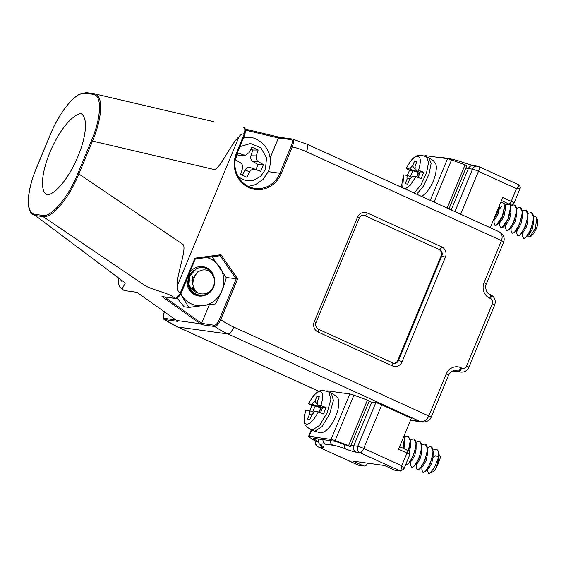 <?xml version="1.0" encoding="UTF-8"?>
<svg xmlns="http://www.w3.org/2000/svg" width="566" height="566" viewBox="0 0 566 566"><rect width="100%" height="100%" fill="white"/><g stroke="black" fill="none" stroke-linecap="round" stroke-linejoin="round"><path stroke-width="0.85" d="M424.833 156.117L425.002 155.707A7.903 0.757 22.5 0 1 425.547 155.65L447.529 158.692A7.903 0.757 22.5 0 1 451.555 159.895L465.068 164.819L466.766 165.944L448.972 208.904M465.068 164.819L447.147 208.076M193.65 270.208L188.994 275.508L187.565 282.653L189.737 289.559L194.902 294.355A14.327 13.393 97.9 0 0 198.645 295.487A14.327 13.393 97.9 0 0 198.687 295.494M204.878 294.886L198.737 295.502L194.902 294.355M203.576 267.251L196.862 268.185L189.645 275.897C187.997 280.234 188.294 284.564 190.551 288.879C195.518 298.183 210.304 297.044 213.835 286.7C216.007 279.307 213.969 273.852 207.729 270.329C201.376 268.815 196.904 271.241 194.315 277.609C191.513 284.104 192.914 289.276 198.51 293.117C193.926 291.851 190.749 288.929 188.98 284.351L189.751 275.911L196.968 268.199L203.576 267.251L209.901 270.138L214.479 278.833M193.445 287.033L191.81 279.979L197.428 272.02L198.567 271.609M195.539 290.691L192.072 289.021L193.862 288.087M189.122 285.406L188.131 279.47L190.7 273.739M192.56 270.994L192.921 270.873M195.284 290.379L194.69 290.436M194.867 289.834L193.798 290.075M194.379 289.077L192.928 289.608M193.36 286.785L191.23 288.299M191.075 272.409L191.329 272.762M192.865 276.463L192.893 280.34L191.931 283.262M189.454 286.474L189.079 286.785M190.134 273.59L190.424 274.22M203.477 267.237L209.795 270.124L214.189 277.729M199.324 295.565C195.864 294.716 193.098 292.806 191.025 289.834A12.841 12.006 97.9 0 0 192.115 290.981M198.51 293.117A12.346 11.546 97.9 0 0 213.424 286.424A12.346 11.546 97.9 0 0 207.729 270.329M190.551 288.879A14.327 13.393 -82.1 0 1 188.98 284.351M434.603 470.495A9.289 3.177 114.5 0 1 432.884 471.796L429.686 473.247L434.419 467.757L438.183 458.184C439.075 452.991 438.346 450.005 435.99 449.234L436.259 449.362C438.049 449.857 438.898 451.739 438.806 454.993C438.19 461.693 436.789 466.858 434.603 470.495L437.893 464.431L440.214 458.092L439.966 455.779L438.806 454.215M404.202 435.487L404.846 439.457L403.997 448.753M404.747 437.398L406.353 436.605L408.496 436.634L410.492 440.808L410.414 446.68L409.501 451.838M414.022 439.152L416.152 443.39L416.074 449.255L414.807 455.418L411.935 460.462L407.513 464.325L406.098 464.559C410.767 465.783 420.68 439.52 413.35 438.919L410.371 439.711M419.682 441.735L421.812 445.966L421.734 451.838L420.467 457.993L417.595 463.045L413.173 466.908L411.758 467.134C416.427 468.365 426.34 442.096 419.01 441.501L416.024 442.294M425.342 444.317L427.472 448.548L427.394 454.413L426.127 460.575L423.255 465.62L418.833 469.49L417.418 469.716C422.087 470.94 432 444.678 424.67 444.077L421.684 444.876M422.003 465.507L421.974 465.096M432.891 455.106L433.054 456.995L431.787 463.158L428.915 468.202L424.493 472.065L423.078 472.299C427.747 473.523 437.66 447.253 430.33 446.659L427.344 447.451M433.04 457.42L435.834 455.651L438.36 457.052M438.183 458.184A13.237 4.528 -65.5 0 0 438.806 454.993L437.893 464.431M404.846 439.457L403.013 448.307M410.506 442.039L408.638 450.989M416.166 444.614L413.428 455.743L408.433 463.632M421.826 447.197L419.088 458.326L414.093 466.207M427.486 449.772L424.748 460.901L419.753 468.79M431.002 446.892L433.132 451.123L433.146 452.354L430.408 463.483L425.413 471.372M429.686 473.247L428.589 473.402L427.578 470.877L427.606 469.377M435.99 449.234L433.004 450.034M421.946 466.794L421.882 469.745L422.724 472.214M431.136 446.949L430.33 446.659M416.286 464.219L416.222 467.169L417.064 469.631M425.476 444.374L424.67 444.077M410.626 461.637L410.562 464.587L411.404 467.049M419.816 441.791L419.01 441.501M414.156 439.209L413.35 438.919M404.64 445.704L403.049 448.322M408.39 450.826L410.223 440.688L408.235 436.513L406.084 436.485L404.711 437.136M402.751 448.18L404.563 438.105L404.103 435.735M440.001 455.892A9.289 3.177 114.5 0 1 440.058 456.062A9.289 3.177 114.5 0 1 440.214 458.092M243.578 154.942L245.75 155.112L242.036 155.784L239.864 155.615L243.578 154.942L238.109 153.075L235.322 159.796L240.366 162.711C242.368 164.098 243.069 166.036 242.474 168.534L240.614 174.413L246.868 177.264L249.691 171.831L245.071 170.005C246.408 167.84 248.241 167.055 250.568 167.649L255.966 169.496L258.032 164.508L253.059 161.628C251.056 160.249 250.349 158.31 250.95 155.806L252.783 150.011L250.872 149.141M245.75 155.112L249.075 152.587L251.905 147.153L258.16 150.004L256.299 155.883C255.698 158.381 256.405 160.32 258.407 161.706L253.059 161.628M250.568 167.649L260.664 171.342L263.452 164.621L258.407 161.706M255.188 169.467C252.861 168.88 251.028 169.666 249.691 171.831M239.864 155.615L237.402 154.773M252.783 150.011L258.16 150.004M258.032 164.508L263.452 164.621M255.966 169.496L260.664 171.342M242.361 175.205L245.071 170.005M318.106 441.813L314.031 438.99A7.903 0.757 22.5 0 1 313.529 438.452A7.903 0.757 22.5 0 1 314.073 438.395L334.534 441.225A7.903 0.757 22.5 0 1 338.334 442.35L350.304 446.659L348.606 445.534L335.093 440.61A7.903 0.757 -157.5 0 0 331.075 439.407L309.086 436.365A7.903 0.757 -157.5 0 0 308.541 436.421A7.903 0.757 -157.5 0 0 309.135 437.016L314.901 440.872L318.205 442.088M350.304 446.659L369.124 401.237L367.426 400.105L353.913 395.181L335.093 440.61M348.606 445.534L367.426 400.105M327.19 391.403L327.36 390.993A7.903 0.757 22.5 0 1 327.905 390.936L327.643 391.573M331.075 439.407L349.887 393.978A7.903 0.757 22.5 0 1 353.913 395.181M533.519 216.304L535.337 216.134L536.872 218.002L537.7 220.768A9.289 3.177 114.5 0 1 535.952 229.478A9.289 3.177 114.5 0 1 530.526 236.51L529.691 236.892M530.073 236.666A9.289 3.177 114.5 0 1 529.521 236.701M536.872 218.002L535.302 228.65L529.691 236.885L528.828 236.998L528.205 236.241M522.432 232.102L522.354 235.746L523.55 238.3C528.22 239.524 538.132 213.262 530.802 212.66L527.823 213.453M531.474 212.894L530.802 212.66M531.608 212.95L533.604 217.132L533.618 218.356L530.88 229.485L525.885 237.373L524.965 238.067L523.196 238.215M493.793 219.198L496.651 213.884L498.901 206.873M499.403 205.649L496.92 214.012L493.311 220.358M494.125 219.898L494.061 222.848L494.896 225.318L496.396 225.049L502.311 216.467L505.028 203.986M505.289 204.064L502.58 216.587L497.592 224.476L496.665 225.169L494.896 225.318M499.785 222.48L499.721 225.431L500.556 227.893L502.056 227.631L507.971 219.049L510.695 206.689L510.39 204.786M510.631 204.814L510.978 208.04L508.24 219.169L503.245 227.051L502.325 227.751L500.556 227.893M505.445 225.063L505.381 228.013L506.57 230.56C511.24 231.784 521.152 205.522 513.822 204.92L510.843 205.72M514.494 205.161L513.822 204.92M514.628 205.217L516.624 209.392L516.638 210.616L513.9 221.745L508.905 229.633L507.985 230.327L506.216 230.475M511.105 227.638L511.041 230.588L512.23 233.142C516.899 234.366 526.812 208.097 519.482 207.503L516.503 208.295M520.154 207.736L519.482 207.503M520.288 207.793L522.284 211.967L522.298 213.198L519.56 224.327L514.565 232.216L513.645 232.909L511.876 233.05M517.239 229.789L516.694 233.171L517.89 235.718C522.56 236.942 532.472 210.679 525.142 210.078L522.163 210.877M525.814 210.319L525.142 210.078M525.948 210.375L527.944 214.549L527.958 215.773L525.22 226.902L520.225 234.791L519.305 235.491L517.536 235.633M501.356 206.59L499.453 209.13M499.608 205.154L498.299 213.679L495.427 218.724L493.127 220.804M505.318 205.458L505.226 210.099L503.959 216.262L501.087 221.306L497.592 224.476M510.978 208.04L510.886 212.682L509.619 218.837L506.747 223.881L503.245 227.051M516.638 210.616L516.546 215.257L515.279 221.419L512.407 226.464L508.905 229.633M522.298 213.198L522.206 217.839L520.939 224.002L518.067 229.046L514.565 232.216M527.958 215.773L527.866 220.422L526.599 226.577L523.727 231.621L520.225 234.791M533.618 218.356L533.526 222.997L532.259 229.159L529.387 234.204L525.885 237.373M210.255 291.95A14.822 13.853 -82.1 0 1 202.232 296.011A14.822 13.853 -82.1 0 1 187.197 278.592M189.61 272.77A14.822 13.853 -82.1 0 1 199.338 266.636A14.822 13.853 -82.1 0 1 213.198 274.489M180.83 293.91A24.564 22.965 97.9 0 0 203.18 305.675A24.564 22.965 97.9 0 0 223.712 282.788A24.564 22.965 97.9 0 0 206.71 257.502M180.646 294.2L188.874 307.409L215.427 303.914C220.365 295.36 223.987 286.615 226.287 277.687L212.123 256.787M188.874 307.409L184.014 306.737L177.144 298.013M214.097 276.916A14.822 13.853 -82.1 0 1 214.528 279.052M47.134 194.98A44.459 15.204 -65.5 0 0 78.037 156.28A44.459 15.204 -65.5 0 0 80.853 113.632A44.459 15.204 -65.5 0 0 80.832 113.624A44.459 15.204 -65.5 0 0 49.921 152.325A44.459 15.204 -65.5 0 0 47.105 194.973A44.459 15.204 -65.5 0 0 47.134 194.98M268.312 171.661L279.965 173.274L291.094 146.396C292.572 142.476 292.657 140.212 291.334 139.611A0.99 0.927 -82.1 0 1 292.417 139.038C293.952 139.554 293.91 142.151 292.289 146.827L281.153 173.705A26.178 24.472 -82.1 0 1 248.799 187.579A26.178 24.472 -82.1 0 1 236.383 153.301L244.279 133.767C241.951 133.774 240.182 134.814 238.979 136.887L177.413 285.519C176.903 288.618 177.809 291.264 180.137 293.457L194.966 258.146L220.988 254.721L220.202 255.726L195.312 258.995M500.875 202.104L504.83 203.909L510.044 204.623L501.526 200.527M453.394 370.751L458.849 371.508A7.903 7.386 -82.1 0 0 460.774 372.067L453.649 371.084A7.903 7.386 -82.1 0 1 452.871 370.928M393.306 363.294A4.938 4.62 97.9 0 0 397.856 360.287L441.133 255.811A4.938 4.62 97.9 0 0 438.784 249.337L364.454 215.462A4.938 4.62 97.9 0 0 363.598 215.172M164.579 297.023L201.043 322.938A97.805 91.43 97.9 0 0 201.63 323.356L209.264 304.933M201.63 323.356L214.422 325.287C216.078 325.082 217.783 323.045 219.53 319.167L236.206 278.918L220.238 255.726L195.312 259.002M226.209 277.538L237.614 278.826L220.719 319.606C218.533 324.134 216.545 326.44 214.762 326.504A0.99 0.927 -82.1 0 1 214.422 325.287M291.334 139.611L278.415 137.984A97.805 91.43 97.9 0 0 277.722 137.821L245.488 130.102M270.131 157.978L278.415 137.984M238.979 136.887C231.968 141.472 219.495 170.783 213.785 169.446L92.527 141.068L78.886 173.995L182.797 244.271C187.686 247.583 175.771 277.135 177.413 285.519M201.043 322.938L200.173 323.717L161.968 296.563L175.219 298.494A0.99 0.927 -82.1 0 1 174.83 298.339C170.974 293.478 153.117 290.252 145.448 285.83L43.108 216.615A0.99 0.927 -82.1 0 1 42.79 215.405C51.577 217.316 68.352 197.145 77.818 173.621L91.459 140.693L92.527 141.068C102.835 116.179 103.387 94.812 94.027 93.694L213.814 121.697M244.279 133.767C245.22 129.89 244.965 127.76 243.536 127.371L243.642 127.392C244.922 128.149 245.531 129.02 245.481 130.003L244.993 134.22M161.968 296.563L174.83 298.339C176.302 298.36 178.071 296.733 180.137 293.457M77.818 173.621L78.886 173.995C68.656 198.708 52.39 218.03 43.108 216.615L35.318 215.54L125.348 283.05L122.086 288.971L124.025 290.429A0.99 0.927 97.9 0 0 124.414 290.584L136.951 292.311L124.414 290.584M510.044 204.623A2.964 2.773 97.9 0 0 510.765 204.835L505.551 204.114A2.964 2.773 -82.1 0 1 504.83 203.909M422.491 421.995L412.218 420.588A7.903 7.386 -82.1 0 1 410.555 420.149M394.566 470.105L399.78 470.827A2.964 2.773 97.9 0 0 400.502 471.039L395.287 470.318A2.964 2.773 -82.1 0 1 394.566 470.105L384.427 465.485L353.156 461.163L363.287 465.783A2.964 2.773 97.9 0 0 366.952 464.212L367.398 463.13M369.046 401.421A12.841 1.224 -157.5 0 0 371.82 402.108L375.796 402.652A4.938 0.474 22.5 0 1 381.76 404.824L411.326 418.295L398.528 449.185L406.975 453.033A2.964 1.012 -65.5 0 0 407.159 450.196A2.964 1.012 -65.5 0 0 407.06 450.168M490.262 227.723L502.771 197.52L511.218 201.369L516.489 188.648C518.562 186.327 519.171 184.99 518.322 184.636M381.76 404.824L363.697 448.428A4.938 1.691 114.5 0 1 360.075 452.736L399.78 470.827C400.834 470.686 401.478 468.995 401.704 465.754C403.721 468.032 404.294 469.2 403.438 469.256M519.73 188.52L516.489 188.648L478.475 171.328L460.696 214.252M371.82 402.108L353.757 445.718L357.733 446.263A4.938 4.62 -82.1 0 0 360.075 452.736L356.099 452.184A17.779 1.698 22.5 0 1 344.736 448.612C339.041 446.567 335.114 445.442 332.964 445.23A4.938 4.62 -82.1 0 1 330.226 440.631M421.974 421.939L419.668 421.323C423.658 422.017 426.714 420.234 428.837 415.982L446.241 373.963A11.858 11.079 -82.1 0 1 460.894 367.681L461.743 368.063A3.955 3.693 97.9 0 0 466.625 365.969L492.406 303.737A3.955 3.693 97.9 0 0 490.531 298.565L489.689 298.176A11.858 11.079 -82.1 0 1 484.064 282.653L501.469 240.635C502.948 236.178 501.901 233.114 498.321 231.444M291.094 146.396L292.289 146.827A90.885 84.964 97.9 0 1 306.404 151.738L501.469 240.635A3.955 0.375 22.5 0 1 503.733 241.958C504.822 238.236 503.896 235.223 500.96 232.902L498.83 231.628M292.417 139.038L306.906 144.16A7.903 2.703 -65.5 0 1 306.404 151.738M91.459 140.693C101.498 117.112 102.248 94.855 92.966 94.267L85.176 93.192C76.382 91.282 59.614 111.452 50.141 134.984L36.5 167.911C26.46 191.485 25.711 213.75 35 214.33L42.79 215.405M195.277 259.002L180.908 293.782C178.778 297.518 175.311 299.287 175.219 298.494M195.249 259.002L194.966 258.146M180.865 293.719L180.285 293.584L180.865 293.719M410.591 420.071L419.668 421.323L227.985 333.968A7.903 2.703 -65.5 0 0 233.772 327.084A90.885 84.964 97.9 0 1 220.719 319.606L219.53 319.167M136.788 292.19L177.922 321.41L164.72 319.585A98.788 92.35 97.9 0 0 177.943 327.049L227.985 333.968A98.788 92.35 -82.1 0 1 214.762 326.504L201.553 324.679L201.56 323.511M244.462 133.795L244.894 134.291M278.472 137.828L279.208 137.205L277.609 136.809L277.722 137.821M277.609 136.809L245.29 129.076L277.609 136.809A98.788 92.35 -82.1 0 1 279.158 137.198L279.187 137.198M332.964 445.23L325.662 444.218C321.396 443.461 320.172 443.977 321.99 445.782A17.779 1.698 22.5 0 1 322.549 447.543L318.375 446.97L358.08 465.061L363.287 465.783M164.621 311.576C163.142 315.503 163.065 317.767 164.381 318.368L175.814 319.946M35 214.33A0.99 0.927 -82.1 0 0 35.318 215.54L32.531 214.394C30.72 213.042 28.215 210.227 28.3 200.145C28.725 190.848 31.441 180.101 36.436 167.918L36.5 167.911M357.74 464.905L358.08 465.061A2.964 2.773 -82.1 0 0 358.802 465.273L318.205 446.921A4.938 1.691 114.5 0 0 318.375 446.97A4.938 4.62 97.9 0 1 315.8 441.204M164.381 318.368A0.99 0.927 97.9 0 0 164.72 319.585L164.218 319.351M349.887 393.978L327.905 390.936M311.597 429.813C309.793 429.177 305.725 426.106 305.682 425.441C305.102 424.953 302.251 421.076 305.902 410.201L305.987 410.187C303.44 418.5 303.666 423.177 306.666 424.21C310.147 424.075 314.01 419.965 318.255 411.885L323.462 413.944L326.094 407.584L320.894 405.525C323.434 397.212 323.207 392.542 320.215 391.502C316.727 391.644 312.864 395.747 308.619 403.827L308.541 403.841C312.163 397.367 314.781 393.703 316.38 392.854C319.677 390.533 322.16 389.762 323.837 390.554L328.796 392.061L330.884 399.278L327.084 412.918L319.493 425.462L312.291 430.018L311.59 429.813L314.13 430.974L314.83 431.172L322.026 426.615L329.617 414.071L333.416 400.438L331.336 393.214L328.796 392.061M322.004 407.598A4.259 1.457 -65.5 0 0 320.773 408.864L320.384 409.798A3.757 1.288 -65.5 0 0 319.337 412.232M305.987 410.187L309.623 410.69A7.903 2.703 -65.5 0 0 309.517 414.227L307.515 419.045L309.949 419.385L311.944 414.56A7.903 2.703 -65.5 0 0 314.618 411.383L318.255 411.885M320.894 405.525L317.257 405.023A7.903 2.703 -65.5 0 0 317.363 401.492L319.358 396.667L316.925 396.334L314.929 401.153A7.903 2.703 -65.5 0 0 312.255 404.329L308.619 403.827L311.859 405.617L309.68 410.718M314.929 401.153L317.37 404.464M318.05 405.454L319.061 407.025L312.255 404.329M312.828 411.97A10.959 3.75 114.5 0 1 315.319 406.098L320.406 407.64L320.222 409.289A3.927 1.344 -65.5 0 0 318.955 412.098M320.222 409.289L320.384 409.798M317.257 405.023L322.436 407.789M315.319 406.098L311.859 405.617M326.094 407.584L322.634 407.11A10.959 3.75 114.5 0 1 320.427 412.664M309.623 410.69L313.939 412.409M319.061 407.025L320.406 407.64M319.09 397.318L316.925 396.334M312.673 413.923L309.517 414.227M410.47 176.684A10.959 3.75 114.5 0 1 412.961 170.812L418.048 172.354L417.864 174.003A3.927 1.344 -65.5 0 0 416.597 176.804M405.093 188.91L410.357 185.16L415.897 176.599L421.104 178.658L423.743 172.297L420.283 171.823A10.959 3.75 114.5 0 1 418.076 177.377M419.647 172.312A4.259 1.457 -65.5 0 0 418.416 173.571L418.026 174.512A3.757 1.288 -65.5 0 0 416.979 176.946M423.743 172.297L418.536 170.239L414.899 169.736A7.903 2.703 -65.5 0 0 415.005 166.199L417 161.381L414.567 161.041L412.572 165.866L415.012 169.177M414.899 169.736L420.078 172.503M416.732 162.032L414.567 161.041M415.699 170.168L416.71 171.739L418.048 172.354M417.864 174.003L418.026 174.512M410.315 178.637L407.159 178.934L405.164 183.759L407.591 184.091L409.593 179.273A7.903 2.703 -65.5 0 0 412.26 176.097L415.897 176.599M402.044 187.516L401.704 185.167L403.544 174.908L407.265 175.403L411.581 177.123M412.961 170.812L409.501 170.331L407.322 175.425M416.71 171.739L409.897 169.043L406.183 168.548C411.744 158.466 413.767 157.277 417.475 155.523L421.486 155.268L426.439 156.768L428.596 162.272L426.488 173.069L420.948 184.891L414.185 193.048M418.536 170.239C421.083 161.926 420.856 157.249 417.857 156.216C414.369 156.35 410.506 160.461 406.261 168.541L409.501 170.331M407.265 175.403A7.903 2.703 -65.5 0 0 407.159 178.934M403.629 174.901L402.674 187.806M412.572 165.866A7.903 2.703 -65.5 0 0 409.897 169.043M430.266 200.378L447.529 158.692M425.547 155.65L425.285 156.287M451.555 159.895L434.065 202.112M238.385 177.038L245.559 180.575L253.526 180.342L260.636 176.387L265.433 169.524L266.522 157.744L260.806 147.74L250.554 143.481L239.835 146.665M243.663 137.418L249.988 137.361L243.748 137.213M250.95 155.806L256.299 155.883M314.264 438.424L314.031 438.99M311.767 429.898L309.086 436.365M445.4 257.205L402.122 361.688A7.903 7.386 -82.1 0 1 392.358 365.877L318.021 331.994A7.903 7.386 -82.1 0 1 314.272 321.644L357.549 217.167A7.903 7.386 -82.1 0 1 367.32 212.979L441.657 246.854A7.903 7.386 -82.1 0 1 445.4 257.205L441.133 255.811M220.988 254.721L237.614 278.826M233.772 327.084L428.837 415.982A3.955 0.375 22.5 0 1 431.101 417.305L448.505 375.286C450.31 371.777 452.835 370.206 456.076 370.56A7.903 7.386 97.9 0 1 458 371.119L454.137 370.588M461.743 368.063A3.955 1.351 114.5 0 1 458.849 371.508L458 371.119A3.955 1.351 114.5 0 0 460.894 367.681M438.784 249.337L364.454 215.462M397.856 360.287L398.549 360.386L441.827 255.903A4.938 4.62 97.9 0 0 439.485 249.436A2.964 1.012 114.5 0 0 441.657 246.854M236.383 153.301L236.878 153.641A25.194 23.553 97.9 0 0 254.969 188.414A25.194 23.553 97.9 0 0 279.965 173.274L281.153 173.705M367.32 212.979A2.964 1.012 114.5 0 1 365.148 215.561A4.938 4.62 97.9 0 0 363.938 215.207C362.014 214.939 360.443 215.922 359.247 218.158L357.549 217.167M392.62 363.082A4.938 4.62 97.9 0 0 398.549 360.386L402.122 361.688M359.247 218.158L315.97 322.634L314.272 321.644M318.106 329.122A2.964 1.012 114.5 0 1 318.205 329.157A2.964 1.012 114.5 0 1 318.021 331.994M392.443 363.004A2.964 1.012 114.5 0 1 392.542 363.032A2.964 1.012 114.5 0 1 392.358 365.877M375.796 402.652L357.733 446.263A4.938 0.474 22.5 0 1 363.697 448.428L401.704 465.754L406.975 453.033A4.938 0.474 -157.5 0 1 409.805 454.689L403.827 469.108L400.502 471.039M454.93 211.62L472.511 169.163L468.337 168.583L451.208 209.929M478.617 166.546A4.938 1.691 114.5 0 1 478.786 166.588A4.938 1.691 114.5 0 1 478.475 171.328A4.938 0.474 -157.5 0 0 472.511 169.163A4.938 4.62 -82.1 0 1 477.414 166.192L473.24 165.619A4.938 4.62 -82.1 0 0 468.337 168.583A12.841 1.224 22.5 0 1 465.917 168.003M509.046 203.951A2.964 1.012 -65.5 0 0 511.218 201.369A4.938 0.474 22.5 0 1 514.048 203.017L520.02 188.591C519.779 189.228 521.385 186.872 518.477 184.679L478.786 166.588A4.938 4.938 0 0 0 477.414 166.192M350.984 445.032A12.841 1.224 -157.5 0 0 353.757 445.718A4.938 4.62 -82.1 0 0 356.099 452.184M344.736 448.612A4.938 1.337 -69 0 1 344.97 444.742M464.382 162.888A4.938 1.719 110.5 0 0 464.226 162.803C460.165 161.197 451.067 158.728 446.475 158.162A4.938 4.62 97.9 0 0 444.664 158.296M473.24 165.619L464.226 162.803A4.938 1.719 110.5 0 0 462.464 163.871M446.241 373.963A3.955 0.375 22.5 0 1 448.505 375.286M466.625 365.969A3.955 0.375 22.5 0 1 468.889 367.292L494.663 305.053C496.085 300.532 494.783 297.1 490.779 294.773A3.955 1.351 -65.5 0 0 490.644 294.737M492.406 303.737A3.955 0.375 22.5 0 1 494.663 305.053M490.531 298.565A3.955 1.351 -65.5 0 0 490.779 294.773L489.937 294.391A3.955 1.351 -65.5 0 0 489.802 294.348M489.689 298.176A3.955 1.351 -65.5 0 0 489.937 294.391C485.883 293.259 484.829 285.844 486.328 283.976L503.733 241.958M484.064 282.653A3.955 0.375 22.5 0 1 486.328 283.976M94.027 93.694A0.99 0.927 97.9 0 0 92.966 94.267M201.553 324.679A98.788 92.35 -82.1 0 1 200.173 323.717L176.542 320.448A98.788 92.35 97.9 0 0 177.922 321.41M279.144 137.191L292.523 139.059M50.119 135.041L53.82 126.692L58.503 117.947L63.378 110.306L68.253 103.918L73.863 98.116L78.632 94.586L86.152 92.598A0.99 0.927 97.9 0 1 86.237 92.612L93.857 93.666M435.962 157.093L439.166 157.15A4.938 4.62 97.9 0 0 437.355 157.284M325.662 444.218A4.938 4.62 -82.1 0 1 322.917 439.619M321.99 445.782A4.938 4.287 122.2 0 1 321.24 445.421L321.743 445.683M320.009 444.515A4.938 4.62 97.9 0 0 322.549 447.543M318.736 391.255L177.674 326.971A7.903 2.703 -65.5 0 0 177.943 327.049L318.778 391.233M36.436 167.918L50.141 134.984M94.593 93.793L86.152 92.598A0.99 0.927 97.9 0 0 85.176 93.192M136.866 292.261L176.458 320.391M416.718 194.209L423.488 186.044L429.021 174.222L431.129 163.425L428.978 157.928L433.245 160.588L435.756 163.765L436.506 167.274L435.629 174.264L433.457 180.759L430.358 187.021L426.538 192.504L421.776 196.515M433.054 456.995L433.146 452.354M248.389 186.412L255.507 184.615L263.013 179.521L268.433 171.385C272.041 161.579 270.555 152.714 263.982 144.783C258.91 140.028 254.24 137.552 249.981 137.361M243.769 137.17L249.281 137.262M308.541 436.421L311.328 429.693M516.765 230.22L516.694 233.171M528.092 234.678L528.085 235.116M315.97 322.634C314.915 324.629 315.658 326.801 318.205 329.157L393.646 363.351M399.546 446.723L407.159 450.196C408.985 450.189 409.862 451.689 409.805 454.689M510.765 204.835C511.438 205.366 512.534 204.765 514.048 203.017M498.936 231.678L306.906 144.16M421.96 421.939C421.939 422.385 429.764 422.066 431.101 417.305M460.774 372.067C464.396 372.414 467.099 370.822 468.889 367.292M254.969 188.414C240.21 187.013 230.291 168.3 236.949 153.634L244.986 134.227M121.831 281.352L120.112 279.123M118.598 277.991L118.627 283.729L119.78 287.019L121.379 288.632M446.475 158.162L439.166 157.15M315.495 441.098A4.938 4.938 0 0 0 318.205 446.921M317.929 438.926L319.005 443.461L321.24 445.421M364.016 465.995L358.802 465.273M164.557 311.583C163.121 313.953 162.994 319.783 164.331 319.436L177.674 326.971M314.13 430.974L319.09 432.474C321.665 433.004 324.898 432.622 329.539 426.997C333.431 421.903 336.254 416.067 338.008 409.487C339.14 402.497 338.885 398.528 337.244 397.587C337.202 396.922 333.141 393.858 331.329 393.214M426.446 156.768L428.978 157.928"/></g></svg>
